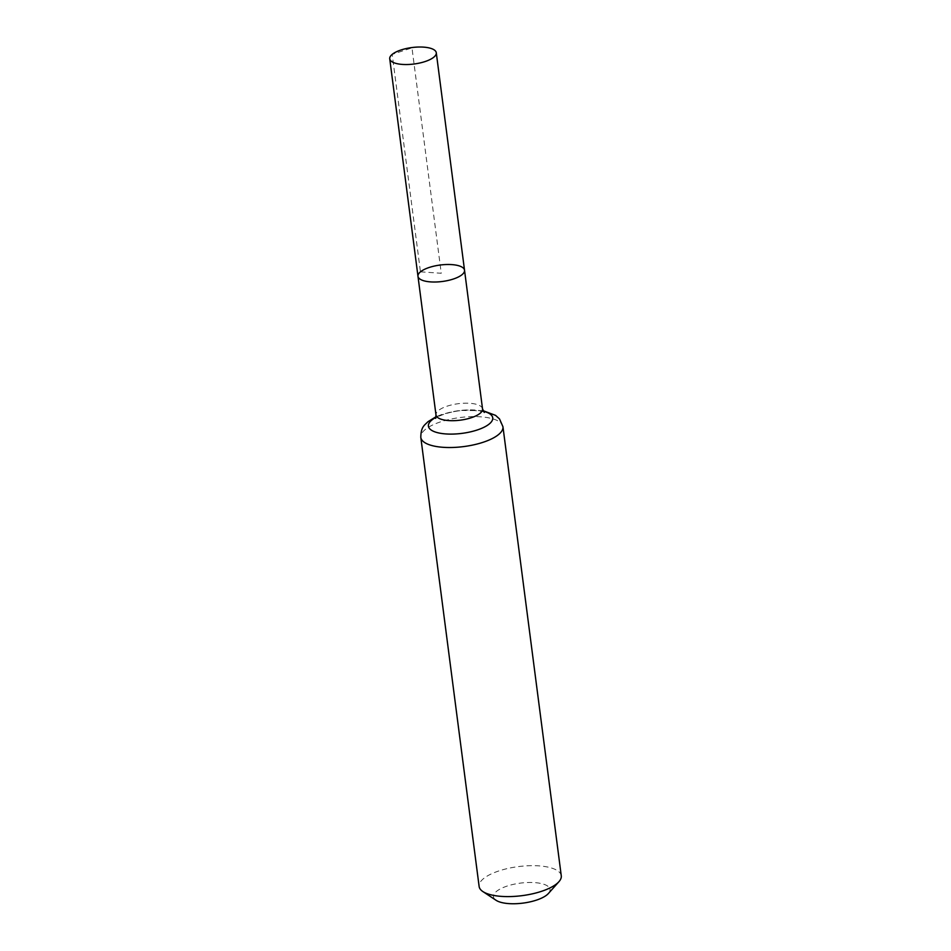 <?xml version="1.0" encoding="UTF-8"?>
<svg xmlns="http://www.w3.org/2000/svg" width="951" height="951" viewBox="0 0 951 951"><rect width="100%" height="100%" fill="white"/><g stroke="black" fill="none" stroke-linecap="round" stroke-linejoin="round"><path stroke-width="0.71" stroke-dasharray="4.75 3.57" d="M548.418 893.488A28.506 10.081 -7.4 0 0 532.893 882.516A28.506 10.081 -7.4 0 0 496.481 891.396A28.506 10.081 -7.4 0 0 496.065 900.288M561.268 875.8A41.416 14.645 -7.4 0 0 528.792 865.731A41.416 14.645 -7.4 0 0 483.488 878.653A41.416 14.645 -7.4 0 0 479.126 886.463M464.528 270.227A23.466 8.297 -7.4 0 0 440.182 265.032A23.466 8.297 -7.4 0 0 417.976 276.277M420.449 271.843L441.252 273.258L411.973 47.847L392.204 54.373L420.449 271.843M482.537 408.906A23.466 8.297 -7.4 0 0 464.136 403.212A23.466 8.297 -7.4 0 0 438.459 410.523A23.466 8.297 -7.4 0 0 435.986 414.957M502.948 426.726A41.416 14.645 -7.4 0 0 470.472 416.669A41.416 14.645 -7.4 0 0 425.168 429.579A41.416 14.645 -7.4 0 0 420.806 437.389M483.298 411.236A32.441 11.471 -7.4 0 0 435.843 417.394M483.013 410.666L459.238 410.44L442.595 414.16L435.974 416.776M484.273 412.472C485.224 411.617 479.708 410.82 467.737 410.107C450.37 410.559 436.664 416.657 435.701 418.392"/><path stroke-width="1.43" d="M420.449 271.843A23.466 8.297 172.6 0 1 446.126 264.533A23.466 8.297 172.6 0 1 464.528 270.227A23.466 8.297 172.6 0 1 442.322 281.484A23.466 8.297 172.6 0 1 417.976 276.277A23.466 8.297 172.6 0 1 420.449 271.843M502.948 426.726A41.416 14.645 -7.4 0 1 463.755 446.578A41.416 14.645 -7.4 0 1 420.806 437.389L479.126 886.463A41.416 14.645 -7.4 0 0 482.882 891.562L496.065 900.288A28.506 10.081 -7.4 0 0 523.05 903.105A28.506 10.081 -7.4 0 0 548.418 893.488L558.938 881.684A41.416 14.645 -7.4 0 0 561.268 875.8L502.948 426.726L499.525 418.939L495.578 415.373L483.013 410.666M482.882 891.562A41.416 14.645 -7.4 0 0 522.087 895.652A41.416 14.645 -7.4 0 0 558.938 881.684M435.701 418.392L435.986 414.957L417.976 276.277A23.466 8.297 -7.4 0 0 436.378 281.983A23.466 8.297 -7.4 0 0 462.055 274.661A23.466 8.297 -7.4 0 0 464.528 270.227L436.283 52.757A23.466 8.297 172.6 0 1 433.811 57.179A23.466 8.297 172.6 0 1 408.134 64.502A23.466 8.297 172.6 0 1 389.732 58.796A23.466 8.297 172.6 0 1 411.938 47.55A23.466 8.297 172.6 0 1 436.283 52.757M435.986 414.957A23.466 8.297 -7.4 0 0 460.332 420.164A23.466 8.297 -7.4 0 0 482.537 408.906L464.528 270.227M435.843 417.394A32.441 11.471 -7.4 0 0 431.813 420.057A32.441 11.471 -7.4 0 0 443.118 433.68A32.441 11.471 -7.4 0 0 485.652 426.393A32.441 11.471 -7.4 0 0 483.298 411.236M420.806 437.389C420.936 426.405 424.705 425.24 427.926 421.721L435.974 416.776M482.537 408.906L484.273 412.472M417.976 276.277L389.732 58.796"/></g></svg>
